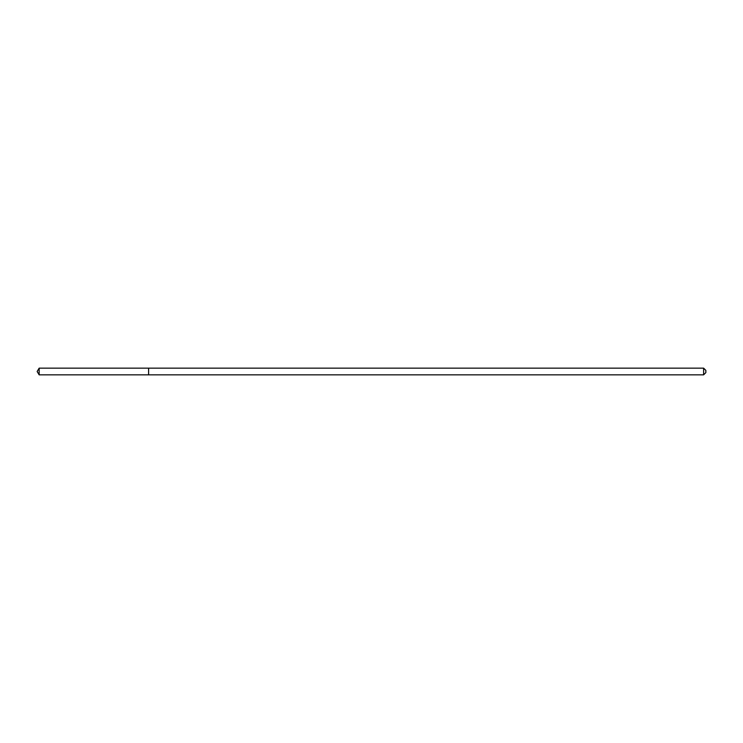 <?xml version="1.0" encoding="UTF-8"?>
<svg xmlns="http://www.w3.org/2000/svg" width="743" height="743" viewBox="0 0 743 743"><rect width="100%" height="100%" fill="white"/><g stroke="black" fill="none" stroke-linecap="round" stroke-linejoin="round"><path stroke-width="1.11" d="M703.621 374.844L705.85 372.614L705.85 370.385L703.621 368.156L39.156 368.156L39.156 374.844L148.6 374.844L148.6 368.156L148.6 374.844L703.621 374.844L703.621 368.156M39.156 374.844L37.15 371.5L39.156 368.156"/></g></svg>
